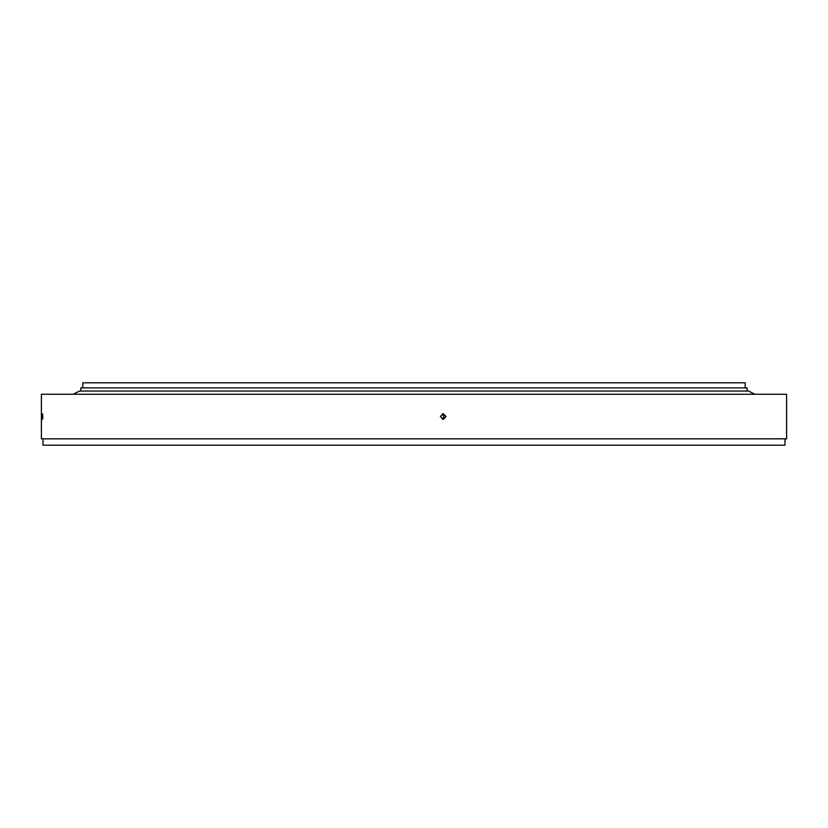 <?xml version="1.0" encoding="UTF-8"?>
<svg xmlns="http://www.w3.org/2000/svg" width="828" height="828" viewBox="0 0 828 828"><rect width="100%" height="100%" fill="white"/><g stroke="black" fill="none" stroke-linecap="round" stroke-linejoin="round"><path stroke-width="1.24" d="M82.8 387.887L82.8 382.795L745.2 382.795L745.2 387.887M80.833 391.044L80.833 387.887L747.166 387.887L747.166 391.044M446.095 416.546L443.239 419.413L440.372 416.546L443.239 413.679L446.095 416.546M442.204 419.216L444.046 416.546L442.204 413.876M42.787 416.546C42.621 420.241 42.476 420.241 42.331 416.546C42.476 412.851 42.621 412.851 42.787 416.546C42.621 420.241 42.476 420.241 42.331 416.546C42.476 412.851 42.621 412.851 42.787 416.546M785.006 438.84L785.006 445.205L42.994 445.205L42.994 438.84M41.4 438.84L41.4 394.252L786.6 394.252L786.6 438.84L41.4 438.84M754.815 394.252L748.45 391.044L79.55 391.044L73.185 394.252"/></g></svg>
